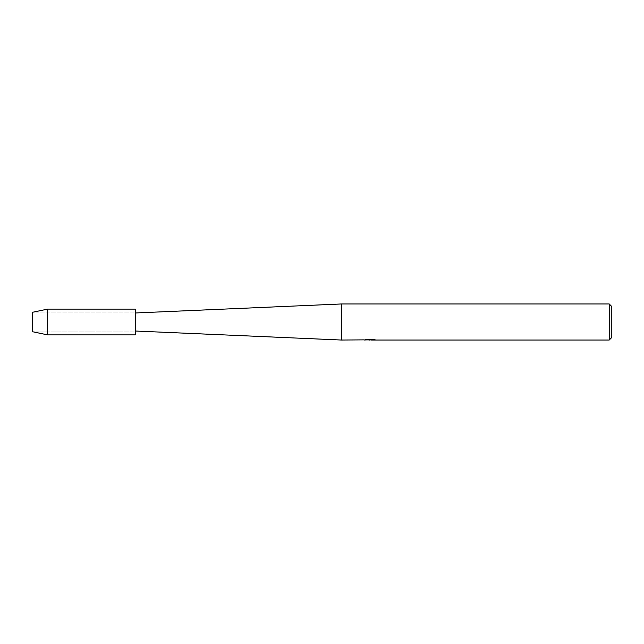 <?xml version="1.0" encoding="UTF-8"?>
<svg xmlns="http://www.w3.org/2000/svg" width="644" height="644" viewBox="0 0 644 644"><rect width="100%" height="100%" fill="white"/><g stroke="black" fill="none" stroke-linecap="round" stroke-linejoin="round"><path stroke-width="0.48" stroke-dasharray="3.22 2.42" d="M32.458 331.08L32.2 312.34L32.458 312.92L135.24 312.92L135.24 331.08L32.458 331.08L32.458 312.92L32.2 331.66L32.2 312.34L32.458 331.08L32.458 312.92L135.24 312.92L135.24 331.08L135.24 312.92L135.24 331.08L32.458 331.08M135.24 331.016L135.24 312.984L135.24 331.016M369.97 339.782L373.987 339.509L371.379 339.903M373.987 339.791L370.638 339.903M371.443 340.032L373.987 339.919M374.478 339.63L366.871 339.372M370.372 339.621L364.198 339.903L366.573 339.243L368.956 339.903M366.871 339.243L365.695 339.621M366.573 339.243L364.198 340.032L367.491 339.903M367.893 339.903L366.573 339.372M611.8 306.544L611.8 337.456M609.224 303.968L609.224 340.032M341.32 303.968L341.32 340.032M135.24 309.12L135.24 334.88M47.656 309.12L47.656 334.88"/><path stroke-width="0.97" d="M32.2 331.66L32.2 312.34L47.656 309.12L135.24 309.12L135.24 334.88L47.656 334.88L32.2 331.66L32.2 312.34M364.311 339.871L341.32 340.032L135.24 331.016M341.32 340.032L341.32 303.968L609.224 303.968L611.8 306.544L611.8 337.456L609.224 340.032L371.443 340.032L374.478 339.63M135.24 312.984L341.32 303.968M370.638 339.903L367.893 339.903M369.72 340.032L368.956 340.032M609.224 340.032L609.224 303.968M364.311 340L370.372 339.758L365.18 339.758L366.871 339.372L375.13 339.799M375.806 339.871C370.397 339.903 370.397 339.943 375.806 339.984M367.491 339.903L371.443 339.903M365.695 339.621L370.372 339.758M47.656 334.88L47.656 309.12"/></g></svg>
